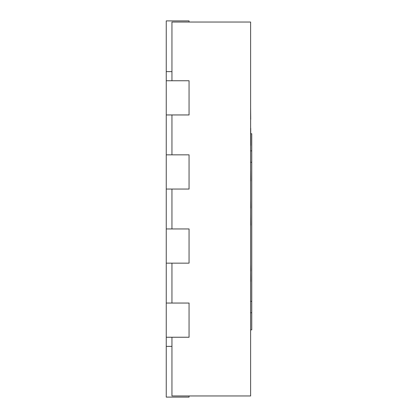 <?xml version="1.0" encoding="UTF-8"?>
<svg xmlns="http://www.w3.org/2000/svg" width="418" height="418" viewBox="0 0 418 418"><rect width="100%" height="100%" fill="white"/><g stroke="black" fill="none" stroke-linecap="round" stroke-linejoin="round"><path stroke-width="0.63" d="M171.95 337.248L171.95 395.961L250.612 395.961L250.612 22.039L171.95 22.039L171.95 80.752M171.95 154.848L171.95 114.95M171.95 228.949L171.95 189.051M171.95 303.05L171.95 263.152M171.95 346.37L166.249 346.37L166.249 71.63L171.95 71.63L166.249 71.63L166.249 20.9L189.051 20.9L189.051 22.039M166.249 154.848L189.051 154.848L189.051 189.051L166.249 189.051M166.249 263.152L189.051 263.152L189.051 228.949L166.249 228.949M166.249 337.248L189.051 337.248L189.051 303.05L166.249 303.05M166.249 114.95L189.051 114.95L189.051 80.752L166.249 80.752M189.051 395.961L189.051 397.1L166.249 397.1L166.249 346.37M250.612 124.183L250.612 119.302M250.612 108.319L250.722 119.302M250.722 128.342L250.722 145.537M250.612 149.31L250.612 165.58M250.612 185.885L250.612 181.004M250.612 170.021L250.722 181.004M250.612 241.682L250.612 236.431M250.612 210.771L250.612 208.195M250.612 199.334L250.722 208.195M250.612 230.114L250.612 225.234M250.612 214.251L250.722 225.234M250.612 190.963L250.612 197.327M250.612 281.57L250.612 309.633M250.612 280.943L250.722 281.57M250.612 271.063L250.722 280.943M250.612 264.03L250.722 271.063M250.722 301.341L251.751 301.341L251.751 329.839L250.612 329.839M250.722 162.262L251.751 162.262L251.751 301.341M250.722 150.861L251.751 150.861L251.751 162.262M250.722 133.76L251.751 133.76L251.751 150.861M250.612 312.742L251.751 312.742"/></g></svg>
